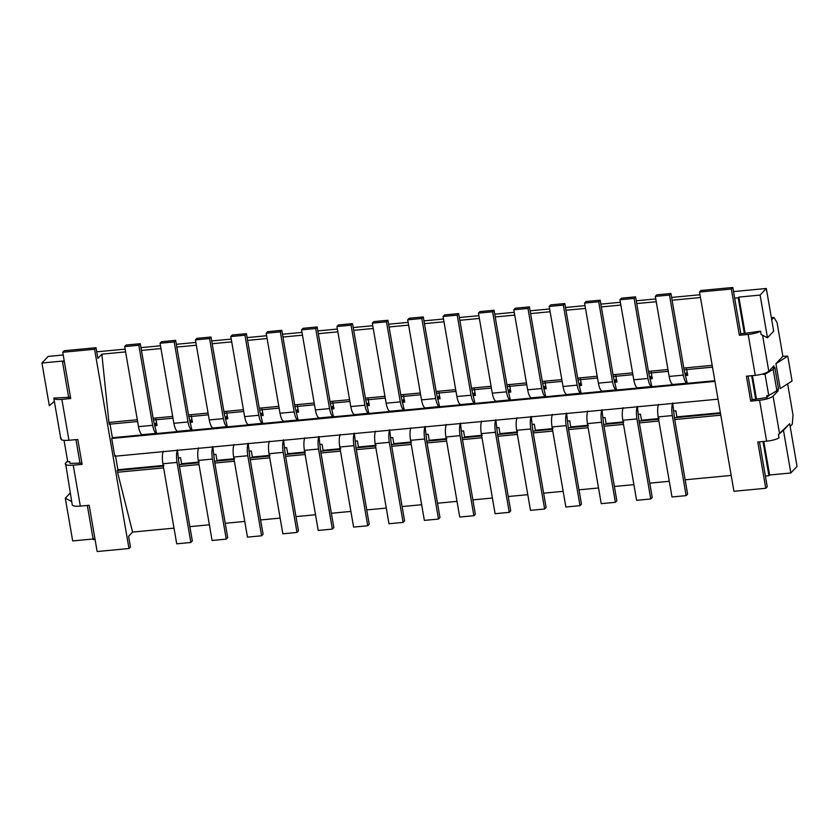 <?xml version="1.0" encoding="UTF-8"?>
<svg xmlns="http://www.w3.org/2000/svg" width="839" height="839" viewBox="0 0 839 839"><rect width="100%" height="100%" fill="white"/><g stroke="black" fill="none" stroke-linecap="round" stroke-linejoin="round"><path stroke-width="1.26" d="M763.018 441.524L768.923 475.723L765.388 476.049L767.234 486.725L765.776 488.277L757.785 442.017L766.626 441.188C771.859 440.611 775.981 439.531 778.991 437.948L778.424 434.644L783.458 430.292L790.831 472.986L797.05 466.379L789.677 423.685L779.536 433.522L773.086 396.165L778.141 390.796L776.463 390.953M783.458 430.292L789.677 423.685M767.475 337.781L773.694 331.174L766.322 288.48L760.103 295.076L767.475 337.781L761.13 334.499L760.554 331.206L744.34 333.398L738.194 297.814L738.876 297.09L745.137 333.314M752.436 375.62L756.505 399.144M763.805 441.45L769.604 475L790.831 472.986M751.65 375.704L755.708 399.217L767.003 397.497L766.699 395.714L768.734 395.526L765.042 374.173L773.201 369.359L774.858 367.608L771.974 367.881M768.923 475.723L769.604 475M765.042 374.173L763.008 374.362L763.584 373.754M774.858 367.608L778.54 388.95L776.893 390.712L768.734 395.526M776.893 390.712L773.201 369.359M95.069 539.467L93.223 539.645L87.319 505.445M93.905 538.921L72.678 540.924L65.306 498.23L70.182 493.049M731.199 475.43L685.138 479.793M669.281 481.292L649.753 483.138M633.906 484.638L614.379 486.484M598.532 487.983L579.004 489.829M563.158 491.329L543.63 493.175M527.773 494.674L508.245 496.52M492.399 498.02L472.871 499.876M457.024 501.376L437.497 503.222M421.65 504.721L402.122 506.567M386.265 508.067L366.737 509.913M350.891 511.412L331.363 513.258M315.516 514.758L295.989 516.604M280.142 518.103L260.614 519.949M244.768 521.449L225.23 523.295M209.383 524.794L189.855 526.64M174.009 528.14L132.583 532.062L128.598 536.289L130.444 546.965L128.986 548.517L94.576 349.255L96.034 347.713L64.194 350.723L62.736 352.275L94.576 349.255M54.357 401.367L49.323 405.719L41.95 363.014L48.169 356.418L63.198 354.991M96.034 347.713L97.869 358.389L101.855 354.152L125.588 351.908M141.434 350.408L160.973 348.563M176.819 347.063L196.347 345.217M212.194 343.717L231.721 341.872M247.568 340.372L267.096 338.526M282.942 337.026L302.47 335.181M318.327 333.681L337.855 331.835M353.701 330.335L373.229 328.479M389.076 326.979L408.603 325.133M424.45 323.634L443.978 321.788M459.835 320.288L479.363 318.442M495.209 316.943L514.737 315.097M530.584 313.597L550.111 311.751M565.958 310.252L585.486 308.406M601.343 306.906L620.87 305.06M636.717 303.561L656.245 301.715M672.091 300.215L700.46 297.53M734.66 298.149L740.806 333.723L739.348 335.275L731.356 289.025L699.516 292.035L700.974 290.483L732.814 287.473L734.66 298.149L738.194 297.814M760.103 295.076L738.876 297.09M96.737 351.824L125.116 349.139M140.962 347.64L160.49 345.794M176.337 344.294L195.865 342.438M211.711 340.938L231.239 339.092M247.086 337.593L266.624 335.747M282.47 334.247L301.998 332.401M317.845 330.902L337.372 329.056M353.219 327.556L372.747 325.71M388.593 324.211L408.132 322.365M423.978 320.865L443.506 319.019M459.353 317.52L478.88 315.674M494.727 314.174L514.255 312.318M530.101 310.818L549.629 308.972M565.486 307.473L585.014 305.627M600.86 304.127L620.388 302.281M636.235 300.782L655.762 298.936M671.609 297.436L699.988 294.751M733.527 291.584L766.322 288.48M41.95 363.014L63.177 361.011L62.495 361.735L64.341 361.557M163.605 467.889L117.544 472.252L132.583 532.062M672.679 403.014C671.63 406.118 671.504 410.302 672.312 415.567L686.145 495.629L687.602 494.077L674.724 419.542L720.785 415.179M637.304 406.359C636.245 409.463 636.13 413.648 636.937 418.913L650.77 498.974L652.228 497.422L639.349 422.887L658.877 421.031M587.772 411.047C586.723 414.151 586.597 418.336 587.415 423.601L601.238 503.662L615.386 502.32L616.843 500.778L603.975 426.233L623.503 424.387M566.545 413.05C565.496 416.154 565.371 420.339 566.189 425.614L580.011 505.665L581.469 504.124L568.59 429.578L588.129 427.733M531.171 416.396C530.122 419.5 529.996 423.685 530.804 428.96L544.637 509.011L546.095 507.469L533.216 432.924L552.744 431.078M481.638 421.084C480.59 424.188 480.474 428.372 481.282 433.637L495.104 513.699L509.263 512.356L510.72 510.815L497.842 436.27L517.369 434.424M446.264 424.429C445.215 427.533 445.089 431.718 445.908 436.993L459.73 517.044L473.878 515.712L475.335 514.16L462.467 439.615L481.995 437.769M410.89 427.775C409.841 430.879 409.715 435.063 410.523 440.339L424.356 520.39L438.503 519.058L439.961 517.506L427.082 442.961L446.621 441.115M389.663 429.788C388.614 432.893 388.488 437.077 389.296 442.342L403.129 522.403L404.587 520.851L391.708 446.306L411.236 444.46M354.289 433.134C353.229 436.238 353.114 440.423 353.922 445.687L367.755 525.749L369.212 524.197L356.334 449.662L375.862 447.806M304.756 437.822C303.708 440.915 303.582 445.11 304.4 450.375L318.222 530.437L332.37 529.094L333.828 527.542L320.959 453.008L340.487 451.151M283.53 439.825C282.481 442.929 282.355 447.114 283.173 452.378L296.996 532.44L298.453 530.898L285.585 456.353L305.113 454.507M248.155 443.17C247.106 446.275 246.981 450.459 247.788 455.734L261.621 535.785L263.079 534.244L250.2 459.699L269.728 457.853M212.781 446.516C211.722 449.62 211.606 453.805 212.414 459.08L226.247 539.131L227.705 537.589L214.826 463.044L234.354 461.198M163.248 451.204C162.2 454.308 162.074 458.493 162.892 463.757L176.714 543.819L190.873 542.476L192.33 540.935L179.452 466.39L198.979 464.544M75.95 439.626L80.009 463.138L81.855 462.971M62.495 361.735L68.641 397.319L70.486 397.141M64.058 440.37L67.739 461.838L69.773 461.639L70.077 463.422L80.009 463.138M64.76 440.423L64.047 440.485M137.313 419.752L108.934 422.437L101.855 354.152M172.687 416.406L153.159 418.252L140.281 343.707L126.133 345.049L124.675 346.591L138.498 426.652C139.484 431.739 140.784 434.413 142.42 434.665L156.568 433.333C154.932 433.071 153.631 430.407 152.656 425.31L138.498 426.652M208.062 413.061L188.534 414.906L175.655 340.361L161.508 341.704L160.05 343.245L174.197 341.903L188.03 421.965C189.006 427.061 190.317 429.725 191.942 429.988L177.795 431.319C176.159 431.068 174.858 428.393 173.883 423.307L160.05 343.245M243.436 409.705L223.908 411.561L211.029 337.016L196.882 338.348L195.424 339.9L209.257 419.961C210.232 425.048 211.543 427.722 213.169 427.974L227.317 426.642C225.691 426.38 224.38 423.705 223.405 418.619L209.257 419.961M278.821 406.359L259.282 408.205L246.414 333.67L232.256 335.002L230.798 336.554L244.957 335.212L258.779 415.274C259.765 420.36 261.065 423.034 262.701 423.286L248.543 424.628C246.918 424.377 245.607 421.702 244.631 416.616L230.798 336.554M314.195 403.014L294.667 404.859L281.789 330.325L267.641 331.657L266.183 333.209L280.006 413.26C280.992 418.357 282.292 421.031 283.928 421.283L298.076 419.94C296.44 419.689 295.139 417.014 294.164 411.928L280.006 413.26M349.569 399.668L330.042 401.514L317.163 326.969L303.015 328.311L301.558 329.863L315.705 328.521L329.538 408.583C330.514 413.669 331.825 416.343 333.45 416.595L319.302 417.937C317.666 417.686 316.366 415.011 315.38 409.914L301.558 329.863M384.944 396.323L365.416 398.168L352.537 323.623L338.39 324.966L336.932 326.518L350.765 406.569C351.74 411.666 353.051 414.33 354.677 414.592L368.824 413.249C367.199 412.998 365.888 410.323 364.913 405.237L350.765 406.569M420.329 392.977L400.79 394.823L387.922 320.278L373.764 321.62L372.306 323.162L386.139 403.223C387.115 408.32 388.426 410.984 390.051 411.246L404.209 409.904C402.573 409.652 401.273 406.978 400.287 401.881L386.139 403.223M455.703 389.632L436.175 391.477L423.296 316.932L409.149 318.275L407.691 319.816L421.839 318.484L435.661 398.535C436.647 403.632 437.948 406.307 439.584 406.558L425.436 407.901C423.8 407.639 422.499 404.964 421.514 399.878L407.691 319.816M491.077 386.286L471.549 388.132L458.671 313.587L444.523 314.929L443.065 316.471L456.888 396.532C457.874 401.619 459.174 404.293 460.81 404.545L474.958 403.213C473.332 402.951 472.021 400.287 471.046 395.19L456.888 396.532M526.452 382.941L506.924 384.786L494.045 310.241L479.898 311.584L478.44 313.125L492.587 311.783L506.42 391.844C507.396 396.941 508.707 399.605 510.332 399.867L496.185 401.199C494.549 400.948 493.248 398.273 492.273 393.187L478.44 313.125M561.826 379.585L542.298 381.441L529.43 306.896L515.272 308.228L513.814 309.78L527.647 389.841C528.622 394.928 529.933 397.602 531.559 397.854L545.717 396.522C544.081 396.26 542.781 393.585 541.795 388.499L527.647 389.841M597.211 376.239L577.683 378.085L564.804 303.55L550.657 304.882L549.199 306.434L563.021 386.496C564.007 391.582 565.308 394.257 566.933 394.508L581.091 393.166C579.455 392.914 578.155 390.24 577.169 385.153L563.021 386.496M632.585 372.894L613.057 374.739L600.179 300.205L586.031 301.537L584.573 303.089L598.721 301.746L612.554 381.808C613.529 386.894 614.83 389.569 616.466 389.82L602.318 391.163C600.682 390.911 599.382 388.237 598.396 383.14L584.573 303.089M667.959 369.548L648.432 371.394L635.553 296.849L621.405 298.191L619.948 299.743L634.095 298.401L647.928 378.462C648.904 383.549 650.215 386.223 651.84 386.475L637.692 387.817C636.056 387.566 634.756 384.891 633.781 379.794L619.948 299.743M712.185 365.364L683.806 368.048L670.938 293.503L656.78 294.846L655.322 296.398L669.48 295.055L683.303 375.117C684.288 380.203 685.589 382.878 687.214 383.129L673.067 384.472C671.441 384.21 670.13 381.546 669.155 376.449L655.322 296.398M687.235 383.234L684.121 369.831L712.489 367.146M651.861 386.58L648.736 373.177L668.274 371.331M616.487 389.925L613.361 376.522L632.889 374.676M581.102 393.271L577.987 379.868L597.515 378.022M545.728 396.616L542.613 383.213L562.14 381.367M510.353 399.972L507.228 386.559L526.766 384.713M474.979 403.318L471.854 389.904L491.381 388.058M439.605 406.663L436.479 393.26L456.007 391.404M404.22 410.009L401.105 396.606L420.633 394.75M368.845 413.354L365.72 399.951L385.258 398.106M333.471 416.7L330.346 403.297L349.873 401.451M298.097 420.045L294.971 406.642L314.499 404.797M262.712 423.391L259.597 409.988L279.125 408.142M227.338 426.736L224.223 413.333L243.75 411.488M191.963 430.092L188.838 416.679L208.366 414.833M156.589 433.438L153.464 420.024L172.991 418.179M108.934 422.437L109.238 424.209L137.617 421.524M305.406 452.011L287.725 453.679L286.676 447.638L284.358 447.858M270.032 455.357L252.34 457.024L251.301 450.983L248.984 451.204M234.658 458.702L216.965 460.37L215.927 454.329L213.609 454.549M199.283 462.048L181.591 463.726L180.542 457.675L178.235 457.895M163.899 465.393L117.911 469.746L117.229 470.469L163.29 466.106M198.675 462.761L179.137 464.607L177.48 450.302M234.05 459.415L214.522 461.261L212.854 446.956M269.424 456.07L249.896 457.916L248.229 443.611M304.798 452.724L285.27 454.57L283.603 440.265M340.183 449.379L320.645 451.225L318.988 436.92M375.557 446.033L356.03 447.879L354.362 433.574M410.932 442.688L391.404 444.534L389.736 430.229M446.306 439.342L426.778 441.188L425.111 426.873M481.691 435.986L462.153 437.843L460.496 423.527M517.065 432.641L497.537 434.487L495.87 420.182M552.44 429.295L532.912 431.141L531.244 416.836M587.814 425.95L568.286 427.796L566.619 413.491M623.188 422.604L603.661 424.45L602.003 410.145M658.573 419.259L639.045 421.105L637.378 406.8M720.481 413.396L674.42 417.759L672.752 403.454M673.507 411.037L675.825 410.816L676.863 416.868L720.365 412.757M638.133 414.393L640.451 414.172L641.489 420.213L659.181 418.546M602.748 417.738L605.066 417.518L606.115 423.559L623.807 421.891M567.374 421.084L569.691 420.863L570.74 426.904L588.422 425.237M531.999 424.429L534.317 424.209L535.355 430.25L553.048 428.582M496.625 427.775L498.943 427.554L499.981 433.606L517.673 431.928M461.24 431.12L463.558 430.9L464.607 436.951L482.299 435.273M446.914 438.619L429.232 440.297L428.184 434.245L425.866 434.466M411.54 441.964L393.848 443.642L392.809 437.591L390.492 437.811M376.166 445.31L358.473 446.988L357.435 440.936L355.117 441.157M340.791 448.666L323.099 450.333L322.05 444.292L319.732 444.502M778.424 434.644L779.536 433.522M769.017 395.347L767.003 397.497M685.253 375.578L687.676 375.348L686.564 368.94M649.879 378.924L652.291 378.693L651.19 372.285M614.505 382.269L616.917 382.039L615.816 375.631M579.12 385.615L581.542 385.384L580.431 378.976M543.745 388.96L546.168 388.73L545.056 382.322M508.371 392.306L510.783 392.075L509.682 385.667M472.997 395.651L475.409 395.421L474.308 389.023M65.306 498.23L71.651 501.502M684.121 369.831L683.806 368.048M648.736 373.177L648.432 371.394M613.361 376.522L613.057 374.739M577.987 379.868L577.683 378.085M542.613 383.213L542.298 381.441M507.228 386.559L506.924 384.786M471.854 389.904L471.549 388.132M436.479 393.26L436.175 391.477M401.105 396.606L400.79 394.823M365.72 399.951L365.416 398.168M330.346 403.297L330.042 401.514M294.971 406.642L294.667 404.859M259.597 409.988L259.282 408.205M224.223 413.333L223.908 411.561M188.838 416.679L188.534 414.906M153.464 420.024L153.159 418.252M714.943 381.378L111.702 438.44L112.384 437.727L109.919 423.485M718.016 399.165L114.775 456.238L111.702 438.44M117.544 472.252L117.229 470.469M179.452 466.39L179.137 464.607M214.826 463.044L214.522 461.261M250.2 459.699L249.896 457.916M285.585 456.353L285.27 454.57M320.959 453.008L320.645 451.225M356.334 449.662L356.03 447.879M391.708 446.306L391.404 444.534M427.082 442.961L426.778 441.188M462.467 439.615L462.153 437.843M497.842 436.27L497.537 434.487M533.216 432.924L532.912 431.141M568.59 429.578L568.286 427.796M603.975 426.233L603.661 424.45M639.349 422.887L639.045 421.105M674.724 419.542L674.42 417.759M765.388 476.049L759.484 441.859M748.105 376.029L752.174 399.553L755.708 399.217M740.806 333.723L744.34 333.398M68.641 397.319L53.79 398.064L60.859 439.091M154.596 425.772L157.019 425.541L155.918 419.143M189.981 422.426L192.393 422.195L191.292 415.787M225.355 419.081L227.778 418.85L226.666 412.442M260.73 415.735L263.152 415.504L262.041 409.096M296.104 412.389L298.527 412.159L297.426 405.751M331.489 409.044L333.901 408.813L332.8 402.405M366.863 405.698L369.286 405.468L368.174 399.06M402.238 402.353L404.66 402.122L403.549 395.714M437.612 398.997L440.035 398.777L438.923 392.369M319.334 418.147L298.107 420.15M262.733 423.496L283.96 421.493M227.359 426.841L248.585 424.838M191.984 430.197L213.2 428.184M156.599 433.543L177.826 431.529M112.384 437.727L142.452 434.875M687.256 383.339L714.838 380.728M651.882 386.685L673.109 384.682M616.497 390.03L637.724 388.027M581.123 393.376L602.35 391.373M545.749 396.721L566.975 394.718M510.374 400.077L531.601 398.064M474.989 403.423L496.216 401.409M439.615 406.768L460.842 404.755M404.241 410.114L425.467 408.1M368.866 413.459L390.093 411.456M333.492 416.805L354.708 414.802M67.581 460.936L65.547 463.097C64.404 464.921 66.973 465.614 73.245 465.194L80.313 506.106L89.165 505.277L97.146 551.527L128.986 548.517M775.918 363.686L787.758 356.124L792.058 381.032L780.218 388.593L775.918 363.686L782.881 356.292L777.04 322.491L773.862 317.436L771.366 317.677M771.712 319.722L773.862 317.436M774.145 367.671L773.841 365.888L768.786 371.258L762.567 335.243M777.837 389.023L778.141 390.796M787.643 383.853L793.012 415.001L792.299 424.188L790.16 426.464M773.086 396.165C770.684 398.106 766.175 399.469 759.557 400.266L750.716 401.105L746.416 376.197L755.257 375.358C761.875 374.561 766.385 373.198 768.786 371.258M752.174 399.553L750.716 401.105M760.554 331.206C757.544 332.779 753.422 333.859 748.189 334.436L739.348 335.275M117.911 469.746L115.457 455.514M53.79 398.064C54.116 399.333 56.811 399.763 61.876 399.364L68.945 440.286L77.786 439.447L82.096 464.355L73.245 465.194M61.247 438.189C60.104 440.014 62.673 440.706 68.945 440.286M62.736 352.275L70.717 398.525L61.876 399.364M80.313 506.106C75.248 506.504 72.553 506.074 72.227 504.805L65.547 463.097M699.516 292.035L733.936 491.287L765.776 488.277M787.758 356.124L782.881 356.292M732.814 287.473L731.356 289.025M686.145 495.629L671.997 496.971L658.164 416.91C657.356 411.634 657.472 407.45 658.521 404.346M425.037 426.443C423.989 429.537 423.863 433.732 424.681 438.996L438.503 519.058M177.396 449.861C176.347 452.966 176.232 457.15 177.039 462.425L190.873 542.476M601.92 409.705C600.871 412.809 600.755 416.993 601.563 422.258L615.386 502.32M650.77 498.974L636.612 500.317L622.79 420.255C621.982 414.99 622.098 410.795 623.146 407.702M580.011 505.665L565.864 507.008L552.031 426.946C551.223 421.681 551.349 417.497 552.398 414.393M460.412 423.087C459.363 426.191 459.248 430.376 460.055 435.651L473.878 515.712M495.797 419.741C494.737 422.846 494.622 427.03 495.43 432.305L509.263 512.356M544.637 509.011L530.489 510.353L516.656 430.292C515.849 425.027 515.964 420.842 517.013 417.738M318.904 436.479C317.855 439.584 317.74 443.768 318.547 449.033L332.37 529.094M403.129 522.403L388.981 523.735L375.148 443.684C374.341 438.409 374.456 434.224 375.515 431.12M367.755 525.749L353.597 527.091L339.774 447.03C338.966 441.754 339.082 437.57 340.131 434.466M296.996 532.44L282.848 533.782L269.015 453.721C268.207 448.456 268.333 444.271 269.382 441.167M261.621 535.785L247.474 537.128L233.641 457.066C232.833 451.802 232.948 447.617 234.008 444.513M226.247 539.131L212.089 540.473L198.266 460.412C197.459 455.147 197.574 450.963 198.623 447.858M687.466 374.142L685.589 374.32L687.12 372.128M652.092 377.487L650.215 377.665L651.735 375.473M616.707 380.833L614.83 381.011L616.361 378.819M581.333 384.189L579.455 384.356L580.987 382.164M545.958 387.534L544.081 387.712L545.612 385.521M510.584 390.88L508.707 391.058L510.238 388.866M475.199 394.225L473.322 394.403L474.853 392.212M439.825 397.571L437.948 397.749L439.479 395.557M404.45 400.916L402.573 401.094L404.104 398.903M369.076 404.262L367.199 404.44L368.73 402.248M333.691 407.607L331.814 407.785L333.345 405.594M298.317 410.953L296.44 411.131L297.971 408.939M262.943 414.309L261.065 414.476L262.597 412.285M227.568 417.654L225.691 417.832L227.222 415.641M192.194 421L190.317 421.178L191.837 418.986M156.809 424.345L154.932 424.524L156.463 422.332M670.938 293.503L669.48 295.055M317.163 326.969L315.705 328.521M246.414 333.67L244.957 335.212M175.655 340.361L174.197 341.903M140.281 343.707L138.823 345.259L152.656 425.31M138.823 345.259L124.675 346.591M211.029 337.016L209.572 338.557L223.405 418.619M209.572 338.557L195.424 339.9M281.789 330.325L280.331 331.866L294.164 411.928M280.331 331.866L266.183 333.209M423.296 316.932L421.839 318.484M494.045 310.241L492.587 311.783M529.43 306.896L527.972 308.437L541.795 388.499M527.972 308.437L513.814 309.78M458.671 313.587L457.213 315.139L471.046 395.19M457.213 315.139L443.065 316.471M352.537 323.623L351.08 325.175L364.913 405.237M351.08 325.175L336.932 326.518M387.922 320.278L386.464 321.83L400.287 401.881M386.464 321.83L372.306 323.162M635.553 296.849L634.095 298.401M600.179 300.205L598.721 301.746M564.804 303.55L563.347 305.092L577.169 385.153M563.347 305.092L549.199 306.434M687.655 374.121L685.935 373.386M652.27 377.477L650.561 376.732M616.896 380.822L615.186 380.077M581.521 384.168L579.812 383.423M546.147 387.513L544.427 386.769M510.762 390.859L509.053 390.114M475.388 394.204L473.678 393.46M440.014 397.55L438.304 396.805M404.639 400.895L402.919 400.151M369.254 404.241L367.545 403.507M333.88 407.597L332.171 406.852M298.506 410.942L296.796 410.198M263.131 414.288L261.411 413.543M227.757 417.633L226.037 416.889M192.372 420.979L190.663 420.234M156.998 424.324L155.288 423.58M766.626 441.188L759.557 400.266M755.257 375.358L748.189 334.436M658.164 416.91L672.312 415.567M622.79 420.255L636.937 418.913M410.523 440.339L424.681 438.996M375.148 443.684L389.296 442.342M162.892 463.757L177.039 462.425M587.415 423.601L601.563 422.258M552.031 426.946L566.189 425.614M516.656 430.292L530.804 428.96M445.908 436.993L460.055 435.651M481.282 433.637L495.43 432.305M304.4 450.375L318.547 449.033M269.015 453.721L283.173 452.378M339.774 447.03L353.922 445.687M233.641 457.066L247.788 455.734M198.266 460.412L212.414 459.08M258.779 415.274L244.631 416.616M188.03 421.965L173.883 423.307M683.303 375.117L669.155 376.449M647.928 378.462L633.781 379.794M612.554 381.808L598.396 383.14M506.42 391.844L492.273 393.187M435.661 398.535L421.514 399.878M329.538 408.583L315.38 409.914"/></g></svg>
